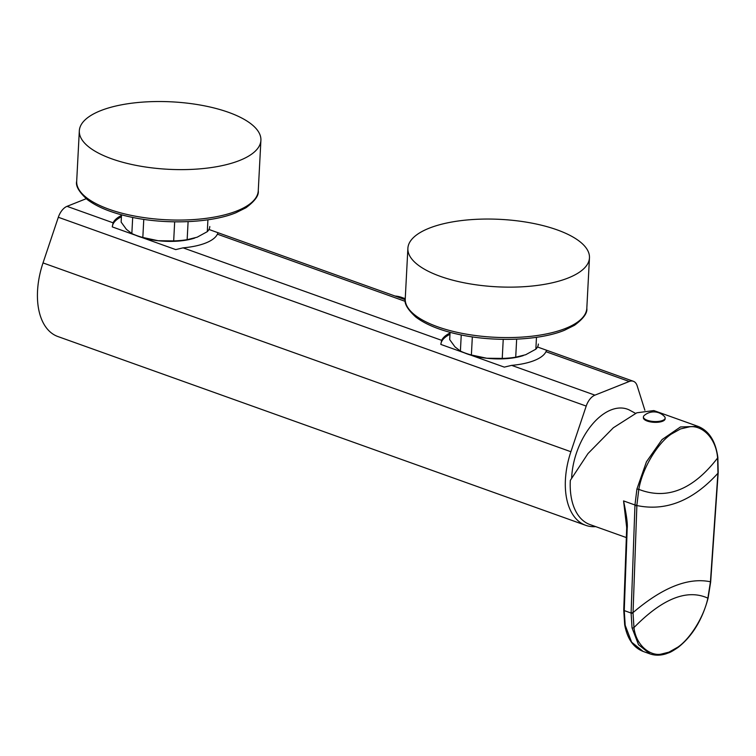 <?xml version="1.0" encoding="UTF-8"?>
<svg xmlns="http://www.w3.org/2000/svg" width="756" height="756" viewBox="0 0 756 756"><rect width="100%" height="100%" fill="white"/><g stroke="black" fill="none" stroke-linecap="round" stroke-linejoin="round"><path stroke-width="1.13" d="M571.659 477.83A56.842 33.141 -70.3 0 1 571.687 477.197A56.842 33.141 -70.3 0 1 592.506 424.078A56.842 33.141 -70.3 0 1 629.153 409.903L635.56 413.352M644.877 410.262L637.157 385.787A14.317 8.344 109.7 0 0 633.367 381.289A14.317 8.344 109.7 0 0 629.238 381.487L594.925 395.152A14.317 8.344 109.7 0 0 586.212 406.076L570.893 451.729A66.575 38.811 109.7 0 0 585.768 525.344A66.575 38.811 109.7 0 0 595.7 526.62M135.693 235.277L112.285 226.904L113.098 222.812A52.977 19.675 -177 0 1 121.489 215.451M586.212 406.076L58.325 217.265A14.317 8.344 -70.3 0 1 67.038 206.341L86.231 198.696M633.367 381.289L537.507 346.995L546.626 350.264L545.955 351.701A52.977 19.675 -177 0 1 511.632 365.365L504.29 367.123L470.572 355.055M464.25 352.797L440.842 344.424L441.655 340.332A52.977 19.675 -177 0 1 450.047 332.971M405.225 299.678L208.949 229.474L218.068 232.744L217.397 234.18A52.977 19.675 -177 0 1 183.075 247.845L175.732 249.603L142.015 237.535M121.414 216.774A52.977 19.675 3 0 0 112.285 226.904M58.325 217.265L43.016 262.918A66.575 38.811 109.7 0 0 57.881 336.533L585.768 525.344M449.971 334.294A52.977 19.675 3 0 0 440.842 344.424M523.341 355.575A41.523 15.422 -177 0 1 523.284 355.594A41.523 15.422 -177 0 1 486.732 358.24A41.523 15.422 -177 0 1 463.485 352.457L461.462 351.559A44.387 16.481 -177 0 1 460.404 351.067L461.245 334.955M472.33 336.883L471.385 354.989L486.732 358.24L502.239 358.41A44.387 16.481 -177 0 0 515.715 357.201L525.703 354.725L535.853 349.178L536.476 337.327M502.239 358.41L503.231 339.349M429.125 228.218A90.909 33.765 3 0 0 407.881 248.337A90.909 33.765 3 0 0 466.773 283.302A90.909 33.765 3 0 0 568.219 277.972A90.909 33.765 -177 0 0 589.463 257.853A90.909 33.765 -177 0 0 530.57 222.888A90.909 33.765 -177 0 0 429.125 228.218M449.697 339.624A44.387 16.481 -177 0 1 449.697 339.501L450.075 332.338L449.697 339.624L454.97 346.872L460.404 351.067M471.385 354.989A44.387 16.481 -177 0 1 461.462 351.559M538.348 344.15A44.387 16.481 -177 0 0 538.348 344.037L538.348 344.15A44.387 16.481 -177 0 1 535.853 349.178M515.715 357.201L516.66 339.16M395.001 296.031A37.224 26.895 68.3 0 1 405.235 298.932M403.156 297.977A34.36 24.825 68.3 0 1 405.254 298.611M194.783 238.055A41.523 15.422 -177 0 1 194.727 238.074A41.523 15.422 -177 0 1 158.174 240.72A41.523 15.422 -177 0 1 134.927 234.946L132.905 234.039A44.387 16.481 -177 0 1 131.846 233.547L132.687 217.435M143.772 219.372L142.827 237.469L158.174 240.72L173.682 240.899A44.387 16.481 -177 0 0 187.148 239.68L197.146 237.204L207.295 231.657L207.919 219.807M173.682 240.899L174.674 221.829M100.567 110.697A90.909 33.765 3 0 0 79.323 130.816A90.909 33.765 3 0 0 138.216 165.781A90.909 33.765 3 0 0 239.661 160.452A90.909 33.765 -177 0 0 260.905 140.332A90.909 33.765 -177 0 0 202.013 105.367A90.909 33.765 -177 0 0 100.567 110.697M121.14 222.103A44.387 16.481 -177 0 1 121.14 221.99L121.518 214.817L121.14 222.103L126.413 229.361L131.846 233.547M142.827 237.469A44.387 16.481 -177 0 1 132.905 234.039M209.781 226.63A44.387 16.481 -177 0 0 209.79 226.516L209.781 226.63A44.387 16.481 -177 0 1 207.295 231.657M187.148 239.68L188.102 221.64M626.148 517.624L626.686 528.038A1.436 0.558 2 0 1 626.875 527.773L626.148 517.624L623.558 500.916L634.964 504.989L636.921 489.019L638.811 489.368C642.657 466.811 658.722 442.279 671.347 434.067L680.561 428.926L689.595 426.8C701.88 425.089 715.998 437.601 717.605 457.994L717.945 472.736L710.442 581.77L707.871 598.147C703.581 618.389 688.981 639.793 677.763 647.183L668.909 652.163L661.037 654.138C650.727 656.217 636.07 645.983 633.963 627.584L633.027 613.078L636.892 505.017L638.811 489.368C666.82 500.217 693.082 489.756 717.605 457.994A1.436 0.756 172.9 0 0 717.86 457.484C715.648 441.23 709.1 430.873 698.185 426.431M710.498 581.742A1.436 0.51 -176 0 1 710.659 581.997L708.098 598.1C702.39 619.618 692.42 636.042 678.179 647.353C669.23 653.42 669.429 652.352 666.423 653.685C660.583 655.613 655.093 655.669 649.971 653.883L643.129 651.436L631.629 642.184L625.193 625.297L624.258 610.593L627.187 528.482C627.773 524.314 626.563 515.129 623.558 500.916L626.696 527.527M649.962 653.874L638.489 644.67L632.044 627.867L631.099 613.05L634.964 504.989A1.436 0.558 2 0 0 636.892 505.017M626.337 537.573L589.992 524.579A64.43 37.564 109.7 0 1 570.317 480.391L587.979 453.572L613.343 427.764L636.807 412.804L653.827 410.565L698.194 426.431M665.119 418.852A10.877 4.045 -177 0 1 662.577 421.253A10.877 4.045 3 0 1 650.434 421.895A10.877 4.045 3 0 1 643.384 417.709L643.422 416.915A10.877 4.045 3 0 0 650.472 421.101A10.877 4.045 3 0 0 662.615 420.459A10.877 4.045 -177 0 0 665.157 418.049L665.119 418.852M643.422 416.915A10.877 4.045 3 0 1 644.216 415.507A14.591 14.591 0 0 1 664.515 416.575A10.877 4.045 -177 0 1 665.157 418.049M113.098 222.812L67.038 206.341M594.925 395.152L511.632 365.365M441.655 340.332L183.075 247.845M43.016 262.918L570.893 451.729M405.329 301.398L217.397 234.18M629.238 381.487L545.955 351.701M405.244 298.781C404.006 303.326 407.493 309.393 415.705 316.962C425.666 324.56 440.172 330.419 459.232 334.539C494.509 342.288 539.51 340.55 564.439 330.287L574.494 325.288C583.434 318.654 587.544 312.993 586.817 308.297A90.909 33.765 -177 0 1 565.573 328.406A90.909 33.765 -177 0 1 464.137 333.746A90.909 33.765 -177 0 1 405.244 298.781L407.881 248.337M76.687 181.26C75.449 185.806 78.936 191.873 87.148 199.442C97.108 207.04 111.614 212.899 130.675 217.019C165.951 224.768 210.952 223.029 235.881 212.767L245.936 207.768C254.876 201.143 258.987 195.473 258.259 190.777A90.909 33.765 -177 0 1 237.015 210.896A90.909 33.765 -177 0 1 135.57 216.225A90.909 33.765 -177 0 1 76.687 181.26L79.323 130.816M623.946 609.449A1.436 0.558 2 0 0 623.757 609.714L626.686 528.038A1.436 0.558 2 0 0 627.187 528.482M633.027 613.078A1.436 0.558 2.1 0 1 631.099 613.05L624.258 610.593A1.436 0.558 2 0 1 623.747 610.149L623.757 609.714A1.436 0.558 2 0 0 624.267 610.168M631.118 612.568A1.436 0.558 2 0 0 633.046 612.587C662.473 587.469 688.272 577.187 710.442 581.77A1.436 0.51 -176.1 0 0 710.697 581.506L710.659 581.997A1.436 0.51 -176 0 1 710.404 582.262M634.945 505.518A1.436 0.558 2 0 0 636.873 505.537C665.856 511.566 692.874 500.803 717.907 473.275A1.436 0.51 -176.1 0 0 718.162 473.01L710.697 581.506M636.921 489.019L646.456 461.774L662.01 439.605L680.466 426.96L698.09 426.393M623.861 609.931A1.436 0.558 2 0 0 623.747 610.149L624.683 624.806C627.263 638.716 633.415 647.59 643.12 651.426M624.683 624.815A1.436 0.813 -10 0 0 625.193 625.297M708.098 598.09L707.871 598.147C687.1 588.735 662.464 598.544 633.963 627.584A1.436 0.813 -10.1 0 1 632.044 627.867M717.86 457.484L718.2 472.472A1.436 0.51 -176.1 0 1 717.945 472.736M586.817 308.297L589.463 257.853M258.259 190.777L260.905 140.332M718.2 472.472L718.162 473.01"/></g></svg>
